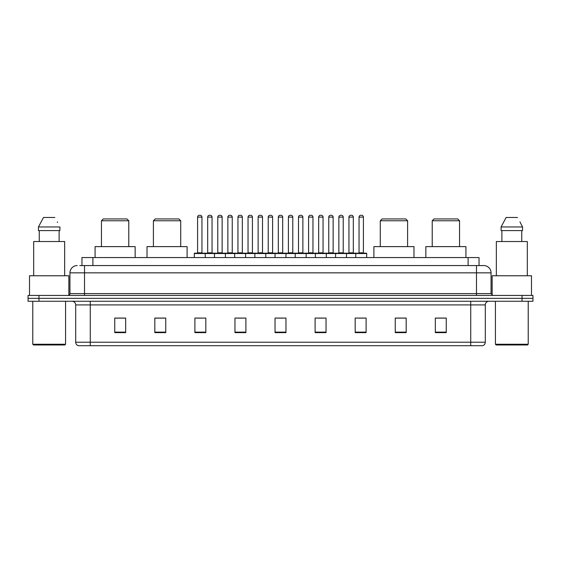 <?xml version="1.0" encoding="UTF-8"?>
<svg xmlns="http://www.w3.org/2000/svg" width="561" height="561" viewBox="0 0 561 561"><rect width="100%" height="100%" fill="white"/><g stroke="black" fill="none" stroke-linecap="round" stroke-linejoin="round"><path stroke-width="0.84" d="M79.781 265.563L84.515 265.563L79.781 265.563L81.969 265.563L81.969 257.548L479.031 257.548L479.031 265.563M77.229 265.563A7.286 7.286 0 0 0 69.943 272.849L69.943 293.613A1.823 1.823 0 0 1 68.119 295.437M491.057 272.849L84.515 272.849L84.515 265.563L483.771 265.563A7.286 7.286 0 0 1 491.057 272.849L491.057 293.613L492.881 295.437M38.975 295.437L28.05 295.437L28.05 298.347L38.975 298.347L28.05 298.347L28.05 301.264L38.975 301.264L38.975 298.347L522.025 298.347L38.975 298.347L38.975 295.437L522.025 295.437L522.025 298.347L532.95 298.347L522.025 298.347L522.025 301.264L38.975 301.264M532.95 295.437L532.95 298.347L532.95 295.437L522.025 295.437M483.659 265.563L481.219 265.563M482.495 345.709L78.505 345.709M78.323 345.709A3.639 3.639 0 0 1 75.7 342.21L90.272 342.21L90.272 345.709L470.728 345.709L470.728 342.21L485.3 342.21L485.3 304.911A3.639 3.639 0 0 1 488.947 301.264M75.7 342.21L75.7 304.911C75.483 302.695 74.269 301.481 72.053 301.264M446.247 332.631L446.247 318.059L435.322 318.059L435.322 332.631L446.247 332.631M406.178 332.631L406.178 318.059L395.253 318.059L395.253 332.631L406.178 332.631M366.109 332.631L366.109 318.059L355.176 318.059L355.176 332.631L366.109 332.631M326.039 332.631L326.039 318.059L315.107 318.059L315.107 332.631L326.039 332.631M125.678 332.631L125.678 318.059L114.753 318.059L114.753 332.631L125.678 332.631M165.747 332.631L165.747 318.059L154.822 318.059L154.822 332.631L165.747 332.631M205.824 332.631L205.824 318.059L194.891 318.059L194.891 332.631L205.824 332.631M245.893 332.631L245.893 318.059L234.961 318.059L234.961 332.631L245.893 332.631M285.963 332.631L285.963 318.059L275.037 318.059L275.037 332.631L285.963 332.631M532.95 301.264L532.95 298.347L532.95 301.264L522.025 301.264M470.728 345.709L482.39 345.709M358.493 318.129L363.956 318.129M237.408 318.129L242.871 318.129M197.044 318.129L202.507 318.129M318.129 318.129L323.592 318.129M277.765 318.129L283.235 318.129M165.747 318.129L154.822 318.129M125.678 318.129L114.753 318.129M406.178 318.129L395.253 318.129M446.247 318.129L435.322 318.129M64.845 344.98L33.513 344.98L32.783 344.251L65.574 344.251L64.845 344.98M32.783 301.264L32.783 344.251M65.574 301.264L65.574 344.251M68.849 295.282L68.849 275.767L29.509 275.767L29.509 295.437M64.662 275.767L64.662 241.525L33.695 241.525L33.695 275.767M59.115 230.592L59.115 241.525L59.115 230.592M38.45 226.953L43.492 217.479L38.45 226.953L38.45 230.592L59.908 230.592L59.908 226.953L38.45 226.953M57.608 222.451L57.32 221.904M39.242 230.592L39.242 241.525M54.866 217.479L43.492 217.479M101.457 220.761L128.778 220.761L126.954 218.937L103.273 218.937L101.457 220.761L101.457 246.623M128.778 220.761L128.778 246.623M135.152 257.548L135.152 246.623L95.075 246.623L95.075 257.548M153.398 220.761L180.719 220.761L178.903 218.937L155.222 218.937L153.398 220.761L153.398 246.623M180.719 220.761L180.719 246.623M187.101 257.548L187.101 246.623L147.024 246.623L147.024 257.548M380.281 220.761L407.602 220.761L405.778 218.937L382.097 218.937L380.281 220.761L380.281 246.623M407.602 220.761L407.602 246.623M413.976 257.548L413.976 246.623L373.899 246.623L373.899 257.548M432.222 220.761L459.543 220.761L457.727 218.937L434.046 218.937L432.222 220.761L432.222 246.623M459.543 220.761L459.543 246.623M465.925 257.548L465.925 246.623L425.848 246.623L425.848 257.548M527.487 344.98L496.155 344.98L495.426 344.251L528.217 344.251L527.487 344.98M495.426 301.264L495.426 344.251M528.217 301.264L528.217 344.251M531.491 295.437L531.491 275.767L492.151 275.767L492.151 295.282M527.305 275.767L527.305 241.525L496.338 241.525L496.338 275.767M520.25 222.451L522.55 226.953L501.092 226.953L506.134 217.479L501.092 226.953L501.092 230.592L522.55 230.592L522.55 226.953L522.55 230.592M522.55 226.953L519.963 221.904M501.885 230.592L501.885 241.525M521.758 241.525L521.758 230.592M517.508 217.479L506.134 217.479M355.758 257.548L355.758 253.544A0.365 0.365 0 0 1 356.123 253.179L366.326 253.179A0.365 0.365 0 0 1 366.691 253.544L194.309 253.544A0.365 0.365 0 0 1 194.674 253.179L204.877 253.179A0.365 0.365 0 0 1 205.242 253.544L205.242 257.548M201.96 217.114L197.591 217.114A1.823 1.823 0 0 1 199.407 215.291L200.137 215.291A1.823 1.823 0 0 1 201.96 217.114L201.96 252.815A0.365 0.365 0 0 0 202.325 253.179M197.591 217.114L197.591 252.815A0.365 0.365 0 0 1 197.227 253.179M194.309 253.544L194.309 257.548M214.491 257.548L214.491 253.544A0.365 0.365 0 0 1 214.856 253.179L225.059 253.179A0.365 0.365 0 0 1 225.417 253.544L225.417 257.548M222.142 217.114L217.773 217.114A1.823 1.823 0 0 1 219.589 215.291L220.319 215.291A1.823 1.823 0 0 1 222.142 217.114L222.142 252.815A0.365 0.365 0 0 0 222.507 253.179M217.773 217.114L217.773 252.815A0.365 0.365 0 0 1 217.409 253.179M234.673 257.548L234.673 253.544A0.365 0.365 0 0 1 235.038 253.179L245.234 253.179A0.365 0.365 0 0 1 245.599 253.544L245.599 257.548M242.324 217.114L237.948 217.114A1.823 1.823 0 0 1 239.771 215.291L240.501 215.291A1.823 1.823 0 0 1 242.324 217.114L242.324 252.815A0.365 0.365 0 0 0 242.689 253.179M237.948 217.114L237.948 252.815A0.365 0.365 0 0 1 237.591 253.179M254.855 257.548L254.855 253.544A0.365 0.365 0 0 1 255.22 253.179L265.416 253.179A0.365 0.365 0 0 1 265.781 253.544L265.781 257.548M262.506 217.114L258.13 217.114A1.823 1.823 0 0 1 259.953 215.291L260.683 215.291A1.823 1.823 0 0 1 262.506 217.114L262.506 252.815A0.365 0.365 0 0 0 262.871 253.179M258.13 217.114L258.13 252.815A0.365 0.365 0 0 1 257.765 253.179M275.037 257.548L275.037 253.544A0.365 0.365 0 0 1 275.402 253.179L285.598 253.179A0.365 0.365 0 0 1 285.963 253.544L285.963 257.548M282.688 217.114L278.312 217.114A1.823 1.823 0 0 1 280.135 215.291L280.865 215.291A1.823 1.823 0 0 1 282.688 217.114L282.688 252.815A0.365 0.365 0 0 0 283.053 253.179M278.312 217.114L278.312 252.815A0.365 0.365 0 0 1 277.947 253.179M295.219 257.548L295.219 253.544A0.365 0.365 0 0 1 295.584 253.179L305.78 253.179A0.365 0.365 0 0 1 306.145 253.544L306.145 257.548M302.87 217.114L298.494 217.114A1.823 1.823 0 0 1 300.317 215.291L301.047 215.291A1.823 1.823 0 0 1 302.87 217.114L302.87 252.815A0.365 0.365 0 0 0 303.235 253.179M298.494 217.114L298.494 252.815A0.365 0.365 0 0 1 298.129 253.179M315.401 257.548L315.401 253.544A0.365 0.365 0 0 1 315.766 253.179L325.962 253.179A0.365 0.365 0 0 1 326.327 253.544L326.327 257.548M323.052 217.114L318.676 217.114A1.823 1.823 0 0 1 320.499 215.291L321.229 215.291A1.823 1.823 0 0 1 323.052 217.114L323.052 252.815A0.365 0.365 0 0 0 323.409 253.179M318.676 217.114L318.676 252.815A0.365 0.365 0 0 1 318.311 253.179M335.583 257.548L335.583 253.544A0.365 0.365 0 0 1 335.941 253.179L346.144 253.179A0.365 0.365 0 0 1 346.509 253.544L346.509 257.548M343.227 217.114L338.858 217.114A1.823 1.823 0 0 1 340.681 215.291L341.411 215.291A1.823 1.823 0 0 1 343.227 217.114L343.227 252.815A0.365 0.365 0 0 0 343.591 253.179M338.858 217.114L338.858 252.815A0.365 0.365 0 0 1 338.493 253.179M363.409 217.114L359.04 217.114A1.823 1.823 0 0 1 360.863 215.291L361.593 215.291A1.823 1.823 0 0 1 363.409 217.114L363.409 252.815A0.365 0.365 0 0 0 363.773 253.179M359.04 217.114L359.04 252.815A0.365 0.365 0 0 1 358.675 253.179M366.691 253.544L366.691 257.548M214.968 253.179L204.765 253.179M207.682 217.114A1.823 1.823 0 0 1 209.498 215.291L210.228 215.291A1.823 1.823 0 0 1 212.051 217.114L207.682 217.114L207.682 252.815A0.365 0.365 0 0 1 207.318 253.179M212.051 217.114L212.051 252.815A0.365 0.365 0 0 0 212.416 253.179M235.143 253.179L224.947 253.179M227.864 217.114A1.823 1.823 0 0 1 229.68 215.291L230.41 215.291A1.823 1.823 0 0 1 232.233 217.114L227.864 217.114L227.864 252.815A0.365 0.365 0 0 1 227.5 253.179M232.233 217.114L232.233 252.815A0.365 0.365 0 0 0 232.598 253.179M255.325 253.179L245.129 253.179M248.039 217.114A1.823 1.823 0 0 1 249.862 215.291L250.592 215.291A1.823 1.823 0 0 1 252.415 217.114L248.039 217.114L248.039 252.815A0.365 0.365 0 0 1 247.674 253.179M252.415 217.114L252.415 252.815A0.365 0.365 0 0 0 252.78 253.179M275.507 253.179L265.311 253.179M268.221 217.114A1.823 1.823 0 0 1 270.044 215.291L270.774 215.291A1.823 1.823 0 0 1 272.597 217.114L268.221 217.114L268.221 252.815A0.365 0.365 0 0 1 267.856 253.179M272.597 217.114L272.597 252.815A0.365 0.365 0 0 0 272.962 253.179M295.689 253.179L285.493 253.179M288.403 217.114A1.823 1.823 0 0 1 290.226 215.291L290.956 215.291A1.823 1.823 0 0 1 292.779 217.114L288.403 217.114L288.403 252.815A0.365 0.365 0 0 1 288.038 253.179M292.779 217.114L292.779 252.815A0.365 0.365 0 0 0 293.144 253.179M315.871 253.179L305.675 253.179M308.585 217.114A1.823 1.823 0 0 1 310.408 215.291L311.138 215.291A1.823 1.823 0 0 1 312.961 217.114L308.585 217.114L308.585 252.815A0.365 0.365 0 0 1 308.22 253.179M312.961 217.114L312.961 252.815A0.365 0.365 0 0 0 313.326 253.179M336.053 253.179L325.857 253.179M328.767 217.114A1.823 1.823 0 0 1 330.59 215.291L331.32 215.291A1.823 1.823 0 0 1 333.136 217.114L328.767 217.114L328.767 252.815A0.365 0.365 0 0 1 328.402 253.179M333.136 217.114L333.136 252.815A0.365 0.365 0 0 0 333.5 253.179M356.235 253.179L346.032 253.179M348.949 217.114A1.823 1.823 0 0 1 350.772 215.291L351.502 215.291A1.823 1.823 0 0 1 353.318 217.114L348.949 217.114L348.949 252.815A0.365 0.365 0 0 1 348.584 253.179M353.318 217.114L353.318 252.815A0.365 0.365 0 0 0 353.682 253.179M92.902 265.563L92.902 257.548M468.098 265.563L468.098 257.548M84.515 295.437L84.515 272.849L69.943 272.849M69.943 293.613L491.057 293.613M476.485 265.563L476.485 295.437M470.728 301.264L470.728 304.911L75.7 304.911M485.3 304.911L470.728 304.911L470.728 342.21L90.272 342.21L90.272 301.264M285.963 332.126L275.037 332.126M245.893 332.126L234.961 332.126M205.824 332.126L194.891 332.126M165.747 332.126L154.822 332.126M125.678 332.126L114.753 332.126M326.039 332.126L315.107 332.126M366.109 332.126L355.176 332.126M406.178 332.126L395.253 332.126M446.247 332.126L435.322 332.126M197.591 252.815L201.96 252.815M217.773 252.815L222.142 252.815M237.948 252.815L242.324 252.815M258.13 252.815L262.506 252.815M278.312 252.815L282.688 252.815M298.494 252.815L302.87 252.815M318.676 252.815L323.052 252.815M338.858 252.815L343.227 252.815M359.04 252.815L363.409 252.815M207.682 252.815L212.051 252.815M227.864 252.815L232.233 252.815M248.039 252.815L252.415 252.815M268.221 252.815L272.597 252.815M288.403 252.815L292.779 252.815M308.585 252.815L312.961 252.815M328.767 252.815L333.136 252.815M348.949 252.815L353.318 252.815M482.677 345.709C484.325 345.12 485.202 343.956 485.3 342.21"/></g></svg>
